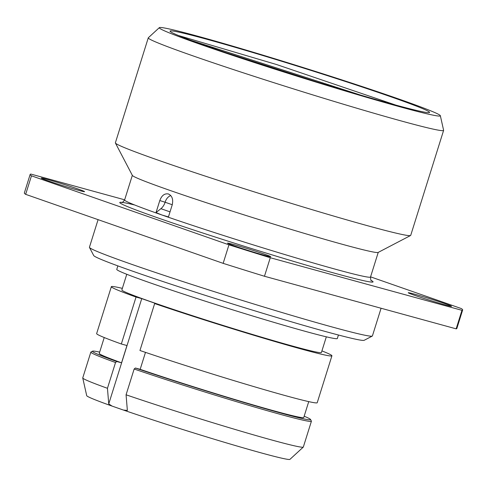 <?xml version="1.0" encoding="UTF-8"?>
<svg xmlns="http://www.w3.org/2000/svg" width="487" height="487" viewBox="0 0 487 487"><rect width="100%" height="100%" fill="white"/><g stroke="black" fill="none" stroke-linecap="round" stroke-linejoin="round"><path stroke-width="0.73" d="M107.45 388.291L108.741 403.93L112.089 406.097A106.513 3.64 -162.6 0 1 86.71 395.669L82.753 377.991A115.577 3.951 17.4 0 0 107.45 388.291L115.529 362.511A115.577 3.951 -162.6 0 1 90.838 352.125A115.577 3.951 -162.6 0 1 90.941 352.016L92.56 351.17A114.281 3.902 17.4 0 0 116.783 361.512L115.529 362.511M303.285 447.096L289.948 459.357A106.513 3.64 -162.6 0 1 230.162 444.004A106.513 3.64 -162.6 0 1 123.455 410.066L127.363 410.438L126.072 394.799A115.577 3.951 17.4 0 0 240.408 431.032A115.577 3.951 17.4 0 0 303.285 447.096A115.577 3.951 17.4 0 0 303.328 447.029L311.406 421.249A115.577 3.951 -162.6 0 1 249.466 405.537A115.577 3.951 -162.6 0 1 134.15 369.018L135.404 368.02A114.281 3.902 17.4 0 0 251.048 404.606A114.281 3.902 17.4 0 0 310.536 419.484A114.281 3.902 17.4 0 0 304.168 416.202M112.089 406.097L123.455 410.066M90.838 352.125L82.753 377.906A115.577 3.951 17.4 0 0 82.753 377.991M126.072 394.799L134.15 369.018M310.536 419.484L311.382 421.103A115.577 3.951 -162.6 0 1 311.406 421.249M99.658 352.113A114.281 3.902 17.4 0 0 92.56 351.17M135.404 368.02L140.171 369.329L145.485 352.369M116.783 361.512L121.549 362.821A107.158 3.659 -162.6 0 1 99.257 353.41L104.23 337.534M308.74 401.623L303.76 417.499A107.158 3.659 -162.6 0 1 246.763 403.059A107.158 3.659 -162.6 0 1 140.171 369.329M154.659 303.565A115.577 3.951 17.4 0 0 269.981 340.084A115.577 3.951 17.4 0 0 331.921 355.796L317.214 402.725A115.577 3.951 -162.6 0 1 255.273 387.013A115.577 3.951 -162.6 0 1 139.952 350.494L154.659 303.565L160.369 305.13L141.747 298.622L136.037 297.058A115.577 3.951 17.4 0 1 111.346 286.673A115.577 3.951 17.4 0 1 122.353 288.359M331.921 355.796A115.577 3.951 17.4 0 0 321.919 350.902M326.333 336.821L321.414 352.503A104.565 3.573 17.4 0 1 260.015 336.706A104.565 3.573 17.4 0 1 152.133 302.171A104.565 3.573 -162.6 0 1 121.853 289.966L126.766 274.278M108.741 403.93L141.747 298.622M121.549 362.821L126.967 345.533L121.33 343.986L136.037 297.058M121.33 343.986A115.577 3.951 -162.6 0 1 96.639 333.601L111.346 286.673M338.435 335.013L337.339 338.508A115.577 3.951 17.4 0 1 269.475 321.043A115.577 3.951 17.4 0 1 150.233 282.874A115.577 3.951 -162.6 0 1 116.764 269.384L117.86 265.89M89.468 247.445A148.273 5.065 -162.6 0 0 132.373 264.563A148.273 5.065 17.4 0 0 283.105 312.861A148.273 5.065 17.4 0 0 372.275 336.073L364.166 340.31A141.796 4.846 17.4 0 1 278.893 318.108A141.796 4.846 17.4 0 1 134.741 271.916A141.796 4.846 -162.6 0 1 93.705 255.547L89.468 247.445A148.273 5.065 -162.6 0 1 89.431 247.256L98.088 219.649M372.275 336.073A148.273 5.065 17.4 0 0 372.409 335.933L381.084 308.247M462.65 309.963L456.843 328.488A226.619 7.743 17.4 0 1 456.155 328.841L264.465 276.257L270.273 257.733L461.956 310.316A226.619 7.743 17.4 0 0 462.65 309.963A226.619 7.743 17.4 0 0 461.341 308.569L370.57 276.853M124.66 199.81L30.845 174.078A226.619 7.743 17.4 0 0 30.157 174.431L24.35 192.955A226.619 7.743 17.4 0 0 25.659 194.343L31.466 175.819L228.957 244.821A226.619 7.743 17.4 0 0 270.273 257.733M264.465 276.257A226.619 7.743 17.4 0 1 223.149 263.351L25.659 194.343M456.155 328.841L461.956 310.316M30.157 174.431A226.619 7.743 17.4 0 0 31.466 175.819M414.364 294.099A22.664 0.773 -162.6 0 1 438.117 301.35A22.664 0.773 -162.6 0 1 451.51 306.299A22.664 0.773 -162.6 0 1 445.404 304.941A22.664 0.773 -162.6 0 1 421.651 297.691A22.664 0.773 -162.6 0 1 408.258 292.742A22.664 0.773 -162.6 0 1 414.364 294.099M233.62 244.517A22.664 0.773 -162.6 0 1 257.373 251.767A22.664 0.773 -162.6 0 1 270.766 256.716A22.664 0.773 -162.6 0 1 264.66 255.358A22.664 0.773 -162.6 0 1 240.907 248.108A22.664 0.773 -162.6 0 1 227.514 243.159A22.664 0.773 -162.6 0 1 233.62 244.517M47.403 179.453A22.664 0.773 -162.6 0 1 71.157 186.698A22.664 0.773 -162.6 0 1 84.543 191.653A22.664 0.773 -162.6 0 1 78.437 190.295A22.664 0.773 -162.6 0 1 54.684 183.045A22.664 0.773 -162.6 0 1 41.298 178.096A22.664 0.773 -162.6 0 1 47.403 179.453M223.149 263.351L228.957 244.821M168.502 194.003C172.185 195.853 173.421 199.475 172.215 204.875L168.441 216.922L161.928 214.998L156.023 212.582L159.803 200.541C161.745 195.397 164.643 193.217 168.502 194.003L168.192 193.905M115.413 143.014A154.744 5.29 -162.6 0 0 160.193 160.88A154.744 5.29 17.4 0 0 317.506 211.291A154.744 5.29 17.4 0 0 410.571 235.513L378.137 252.443A128.848 4.401 17.4 0 1 300.649 232.275A128.848 4.401 17.4 0 1 169.665 190.301A128.848 4.401 -162.6 0 1 132.379 175.43L115.413 143.014A154.744 5.29 -162.6 0 1 115.376 142.819L148.273 37.846A154.744 5.29 -162.6 0 1 148.334 37.755L159.334 27.643A147.269 5.034 -162.6 0 1 247.037 50.368A147.269 5.034 -162.6 0 1 397.696 98.624A147.269 5.034 17.4 0 1 440.345 115.705L443.608 130.285A154.744 5.29 17.4 0 1 443.608 130.394A154.744 5.29 17.4 0 1 352.74 107.012A154.744 5.29 17.4 0 1 193.089 55.908A154.744 5.29 -162.6 0 1 148.273 37.846M156.023 212.582L160.905 208.68A10.361 7.128 109.3 0 0 165.111 202.245L159.803 200.541M170.767 195.567A9.064 6.568 -74.7 0 0 165.184 202.014M410.571 235.513A154.744 5.29 17.4 0 0 410.711 235.367L443.608 130.394M159.334 27.643A147.269 5.034 -162.6 0 0 201.928 44.92A147.269 5.034 17.4 0 0 355.145 93.936A147.269 5.034 17.4 0 0 440.345 115.705M379.836 100.651L392.516 104.194A135.97 4.645 -162.6 0 0 429.437 112.558A135.97 4.645 -162.6 0 0 301.203 67.334A135.97 4.645 -162.6 0 0 170.091 31.284A135.97 4.645 -162.6 0 0 209.44 46.977A135.97 4.645 17.4 0 0 379.842 100.651M395.773 105.082L276.555 64.528L178.352 35.472M190.551 40.202L360.532 95.075M226.071 52.693L315.972 81.658M371.161 280.421A132.732 4.535 17.4 0 1 305.678 264.946A132.732 4.535 17.4 0 1 158.184 217.993A132.732 4.535 -162.6 0 1 134.68 204.99M378.235 252.394L370.516 277.024A128.848 4.401 17.4 0 1 294.86 257.55A128.848 4.401 17.4 0 1 161.928 214.998A128.848 4.401 -162.6 0 1 124.611 199.962C122.797 202.257 121.847 203.085 121.762 202.452L121.768 202.446M172.258 204.741L165.111 202.245M170.024 211.863L160.905 208.68M124.611 199.962L132.33 175.332M370.516 277.024C370.692 279.946 371.003 281.169 371.435 280.695"/></g></svg>
